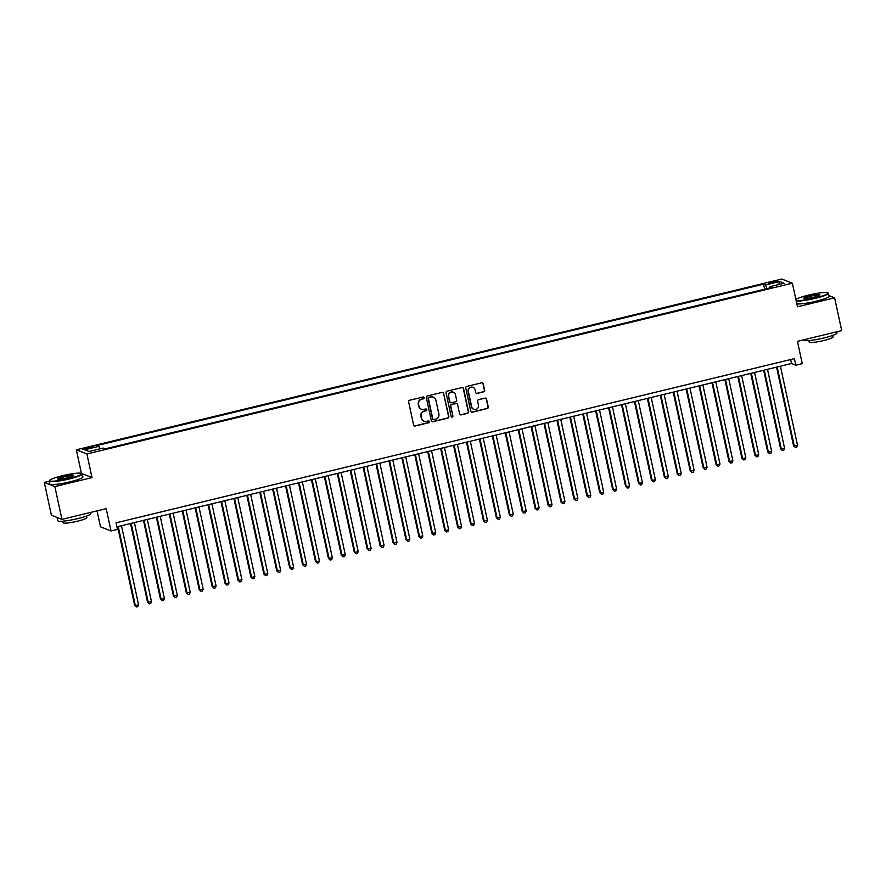<?xml version="1.0" encoding="UTF-8"?>
<svg xmlns="http://www.w3.org/2000/svg" width="886" height="886" viewBox="0 0 886 886"><rect width="100%" height="100%" fill="white"/><g stroke="black" fill="none" stroke-linecap="round" stroke-linejoin="round"><path stroke-width="1.33" d="M424.172 397.692A0.93 0.908 111.5 0 0 423.087 397.006L409.609 400.262A1.329 1.296 111.5 0 0 408.623 401.856L413.629 425.036A1.329 1.296 111.5 0 0 415.18 426.011L428.658 422.755A0.93 0.908 111.5 0 0 428.802 420.983A0.93 0.908 111.5 0 0 428.259 420.95L426.52 421.371A4.253 4.142 111.5 0 1 421.57 418.236L421.149 416.298A4.253 4.142 111.5 0 1 424.316 411.204L426.066 410.783A0.93 0.908 111.5 0 0 426.21 409.011A0.93 0.908 111.5 0 0 425.679 408.978L423.929 409.398A4.253 4.142 111.5 0 1 418.978 406.264L418.569 404.326A4.253 4.142 111.5 0 1 421.736 399.221L423.475 398.8A0.93 0.908 111.5 0 0 424.172 397.692M421.337 409.177A4.253 4.142 111.5 0 1 418.69 406.142L418.281 404.215A4.253 4.142 111.5 0 1 421.448 399.11L423.187 398.689A0.93 0.908 111.5 0 0 423.475 396.994M414.271 425.9A1.329 1.296 111.5 0 0 414.892 425.9L428.37 422.644A0.93 0.908 111.5 0 0 428.647 420.939M423.929 421.149A4.253 4.142 111.5 0 1 421.282 418.126L420.872 416.187A4.253 4.142 111.5 0 1 424.04 411.093L425.778 410.661A0.93 0.908 111.5 0 0 426.066 408.967M772.171 281.814A4.33 0.554 -12.2 0 0 768.86 283.088A4.33 0.554 -12.2 0 0 773.999 282.534A4.33 0.554 -12.2 0 0 777.321 281.261A4.33 0.554 -12.2 0 0 772.171 281.814M483.667 391.889A1.329 1.296 111.5 0 0 484.664 390.294L483.258 383.793A1.329 1.296 111.5 0 0 481.707 382.807L466.745 386.429A1.329 1.296 111.5 0 0 465.759 388.024L470.765 411.204A1.329 1.296 111.5 0 0 472.316 412.189L487.278 408.557A1.329 1.296 111.5 0 0 488.264 406.962L486.569 399.11A1.329 1.296 111.5 0 0 485.019 398.135L478.617 399.686A1.329 1.296 111.5 0 0 477.632 401.28L478.473 405.168A3.555 3.455 111.5 0 1 473.777 409.299A3.555 3.455 111.5 0 1 471.684 406.818L468.384 391.557A3.555 3.455 111.5 0 1 473.08 387.426A3.555 3.455 111.5 0 1 475.173 389.918L475.716 392.454A1.329 1.296 111.5 0 0 477.266 393.439L483.391 391.778A1.329 1.296 111.5 0 0 484.376 390.183L482.97 383.682A1.329 1.296 111.5 0 0 482.327 382.818M49.239 481.22L44.3 482.416L54.854 486.58L61.954 519.373L106.198 508.664L111.027 530.958L117.484 529.396L116.066 522.84L794.388 358.631L795.805 365.187L802.273 363.625L797.444 341.32L841.7 330.611L834.612 297.818L828.931 295.581M54.854 486.58L92 477.587L86.906 453.975L792.361 283.199L797.466 306.811L834.612 297.818M443.808 393.34A1.329 1.296 111.5 0 0 442.269 392.354L427.307 395.976A1.329 1.296 111.5 0 0 426.31 397.57L431.327 420.75A1.329 1.296 111.5 0 0 432.866 421.736L447.84 418.114A1.329 1.296 111.5 0 0 448.825 416.52L443.532 393.229A1.329 1.296 111.5 0 0 442.889 392.365M447.02 391.202L461.983 387.581A1.329 1.296 111.5 0 1 463.533 388.566L468.55 411.746A1.329 1.296 111.5 0 1 467.553 413.341L461.152 414.881A1.329 1.296 111.5 0 1 459.601 413.906L457.575 404.503A1.329 1.296 111.5 0 0 456.024 403.529L451.771 404.559A1.329 1.296 111.5 0 0 450.786 406.153L452.901 415.933A0.93 0.908 111.5 0 1 451.672 417.018A0.93 0.908 111.5 0 1 451.129 416.365L446.035 392.797A1.329 1.296 111.5 0 1 447.02 391.202M61.954 519.373L51.388 515.209L44.3 482.416M87.769 448.648L93.827 446.721L85.997 447.951L82.786 449.18L87.769 448.648M86.906 453.975L76.34 449.811L781.795 279.035L792.361 283.199M764.618 289.201L763.533 284.162L96.84 445.558L98.833 446.345L99.841 448.859M763.533 284.162L765.526 284.949L779.746 281.515L784.077 283.221L769.868 286.665L771.861 287.452L105.168 448.848L103.175 448.061L88.954 451.495L84.624 449.789L98.833 446.345M97.028 510.879L100.461 526.805L111.027 530.958M81.423 473.334L76.34 449.811M116.93 526.805L791.53 363.504L795.805 365.187M790.666 359.528L791.53 363.504M769.868 286.665L769.868 287.928M766.999 288.626L765.526 284.949M779.746 281.515L778.462 284.583M92 477.587L81.877 473.6M431.969 421.614A1.329 1.296 111.5 0 0 432.589 421.625L447.552 417.993A1.329 1.296 111.5 0 0 448.537 416.398L443.532 393.229M429.09 397.449A0.93 0.908 111.5 0 0 428.392 398.556L432.789 418.901A0.93 0.908 111.5 0 0 433.874 419.587L435.713 419.144A4.253 4.142 111.5 0 0 438.88 414.039L435.879 400.14A4.253 4.142 111.5 0 0 430.928 397.006L428.802 397.338A0.93 0.908 111.5 0 0 428.104 398.445L428.392 398.556M433.199 419.488A0.93 0.908 111.5 0 1 432.512 418.79L428.104 398.445M433.232 397.116A4.253 4.142 111.5 0 0 430.64 396.884L430.928 397.006M428.802 397.338L430.64 396.884M460.244 414.77A1.329 1.296 111.5 0 0 460.864 414.77L467.265 413.219A1.329 1.296 111.5 0 0 468.262 411.625L463.245 388.456A1.329 1.296 111.5 0 0 462.603 387.592M456.644 403.529A1.329 1.296 111.5 0 0 455.736 403.418L451.495 404.437A1.329 1.296 111.5 0 0 450.498 406.032L452.901 415.933M451.539 416.941A0.93 0.908 111.5 0 0 452.613 415.822M455.459 394.757A3.555 3.455 111.5 0 0 449.833 392.908A3.555 3.455 111.5 0 0 448.681 396.396L449.844 401.768A1.329 1.296 111.5 0 0 451.384 402.753L455.637 401.723A1.329 1.296 111.5 0 0 456.622 400.129L455.459 394.757M453.233 392.21A3.555 3.455 111.5 0 0 448.394 396.286L448.681 396.396M450.487 402.632A1.329 1.296 111.5 0 1 449.556 401.657L448.394 396.286M476.358 393.318A1.329 1.296 111.5 0 0 476.978 393.329L483.391 391.778M472.936 387.381A3.555 3.455 111.5 0 0 468.096 391.446L468.384 391.557M473.633 409.243A3.555 3.455 111.5 0 1 471.396 406.707L468.096 391.446M471.407 412.068A1.329 1.296 111.5 0 0 472.028 412.068L486.99 408.446A1.329 1.296 111.5 0 0 487.976 406.851L486.281 398.999A1.329 1.296 111.5 0 0 485.639 398.135M117.617 526.638L134.628 605.293L135.337 605.581L138.57 604.795L121.471 525.708M118.237 526.494L135.337 605.581L136.466 606.965L134.628 605.293M138.57 604.795L137.751 606.655L136.466 606.965M62.186 475.782A16.513 2.115 -12.2 0 0 49.605 480.345A16.513 2.115 -12.2 0 0 69.152 478.529A16.513 2.115 -12.2 0 0 81.612 473.423A16.513 2.115 -12.2 0 0 62.186 475.782M81.612 473.423L82.088 473.733A16.912 2.171 167.8 0 1 82.287 473.977A16.912 2.171 167.8 0 1 69.318 478.949A16.912 2.171 167.8 0 1 49.217 481.12A16.912 2.171 167.8 0 1 49.295 480.821L49.605 480.345M63.925 476.469A8.251 1.052 167.8 0 1 73.693 475.56A8.251 1.052 167.8 0 1 67.402 477.842A8.251 1.052 167.8 0 1 57.69 479.016A8.251 1.052 167.8 0 1 63.925 476.469M73.394 475.826A7.852 1.008 -12.2 0 0 64.102 476.889A7.852 1.008 -12.2 0 0 58.088 479.138M90.605 512.44L90.848 513.592A16.912 2.171 167.8 0 1 77.879 518.565A16.912 2.171 167.8 0 1 57.789 520.735L57.069 517.457A16.912 2.171 167.8 0 0 58.432 517.989M86.54 516.062L86.872 517.601A12.182 1.562 167.8 0 1 77.536 521.189A12.182 1.562 167.8 0 1 63.061 522.751L62.729 521.201M82.287 473.977L82.907 476.856A16.912 2.171 167.8 0 1 69.939 481.84A16.912 2.171 167.8 0 1 49.837 484.011L49.217 481.12M796.06 300.343A16.513 2.115 -12.2 0 0 815.308 297.895A16.513 2.115 -12.2 0 0 827.768 292.79A16.513 2.115 -12.2 0 0 808.342 295.149A16.513 2.115 -12.2 0 0 795.894 299.557M827.768 292.79L828.244 293.1A16.912 2.171 167.8 0 1 828.443 293.344A16.912 2.171 167.8 0 1 815.474 298.316A16.912 2.171 167.8 0 1 796.193 300.941M810.081 295.835A8.251 1.052 167.8 0 1 819.849 294.927A8.251 1.052 167.8 0 1 813.569 297.209A8.251 1.052 167.8 0 1 803.857 298.383A8.251 1.052 167.8 0 1 810.081 295.835M819.55 295.193A7.852 1.008 -12.2 0 0 810.258 296.267A7.852 1.008 -12.2 0 0 804.244 298.504M836.761 331.807L837.004 332.959A16.912 2.171 167.8 0 1 824.046 337.931A16.912 2.171 167.8 0 1 803.945 340.102L803.868 339.77M832.696 335.429L833.028 336.979A12.182 1.562 167.8 0 1 823.692 340.556A12.182 1.562 167.8 0 1 809.228 342.118L808.885 340.578M828.443 293.344L829.063 296.223A16.912 2.171 167.8 0 1 816.106 301.207A16.912 2.171 167.8 0 1 796.824 303.832M130.541 523.515L147.541 602.17L151.484 601.672L134.395 522.585M131.161 523.36L148.261 602.447L149.38 603.842L147.541 602.17M151.484 601.672L150.675 603.521L149.38 603.842M143.466 520.381L160.466 599.047L161.174 599.324L164.408 598.537L147.309 519.451M144.086 520.237L161.174 599.324L162.304 600.708L160.466 599.047M164.408 598.537L163.6 600.398L162.304 600.708M156.379 517.258L173.39 595.913L177.333 595.414L160.233 516.328M156.999 517.103L174.099 596.189L175.229 597.585L173.39 595.913M177.333 595.414L176.513 597.264L175.229 597.585M169.304 514.135L186.304 592.789L190.246 592.28L173.147 513.193M169.924 513.98L187.024 593.066L188.142 594.451L186.304 592.789M190.246 592.28L189.438 594.141L188.142 594.451M182.217 511L199.228 589.655L199.937 589.943L203.171 589.157L186.071 510.07M182.837 510.857L199.937 589.943L201.067 591.327L199.228 589.655M203.171 589.157L202.351 591.017L201.067 591.327M195.141 507.877L212.153 586.532L216.095 586.034L198.996 506.947M195.762 507.722L212.861 586.809L213.98 588.193L212.153 586.532M216.095 586.034L215.276 587.883L213.98 588.193M208.066 504.743L225.066 583.398L225.786 583.686L229.009 582.899L211.909 503.813M208.686 504.599L225.786 583.686L226.905 585.07L225.066 583.398M229.009 582.899L228.2 584.76L226.905 585.07M220.979 501.62L237.991 580.275L241.933 579.776L224.834 500.69M221.6 501.465L238.699 580.552L239.829 581.947L237.991 580.275M241.933 579.776L241.114 581.626L239.829 581.947M233.904 498.486L250.904 577.151L251.624 577.428L254.858 576.642L237.758 497.555M234.524 498.342L251.624 577.428L252.743 578.813L250.904 577.151M254.858 576.642L254.038 578.503L252.743 578.813M246.829 495.363L263.829 574.017L264.549 574.305L267.771 573.519L250.672 494.432M247.449 495.208L264.549 574.305L265.667 575.69L263.829 574.017M267.771 573.519L266.963 575.368L265.667 575.69M259.742 492.239L276.753 570.894L280.696 570.396L263.596 491.298M260.362 492.084L277.462 571.171L278.592 572.555L276.753 570.894M280.696 570.396L279.876 572.245L278.592 572.555M272.666 489.105L289.667 567.76L290.386 568.048L293.609 567.262L276.521 488.175M273.287 488.961L290.386 568.048L291.505 569.432L289.667 567.76M293.609 567.262L292.801 569.122L291.505 569.432M285.58 485.982L302.591 564.637L306.534 564.138L289.434 485.052M286.2 485.827L303.3 564.914L304.43 566.298L302.591 564.637M306.534 564.138L305.725 565.988L304.43 566.298M298.504 482.848L315.516 561.502L316.224 561.79L319.458 561.004L302.359 481.918M299.125 482.704L316.224 561.79L317.354 563.175L315.516 561.502M319.458 561.004L318.639 562.865L317.354 563.175M311.429 479.725L328.429 558.379L332.372 557.881L315.272 478.794M312.049 479.57L329.149 558.656L330.268 560.052L328.429 558.379M332.372 557.881L331.563 559.73L330.268 560.052M324.342 476.602L341.354 555.256L345.296 554.747L328.197 475.66M324.963 476.446L342.062 555.533L343.192 556.917L341.354 555.256M345.296 554.747L344.477 556.607L343.192 556.917M337.267 473.467L354.278 552.122L354.987 552.41L358.221 551.624L341.121 472.537M337.887 473.323L354.987 552.41L356.106 553.794L354.278 552.122M358.221 551.624L357.401 553.484L356.106 553.794M350.191 470.344L367.192 548.999L371.134 548.5L354.035 469.414M350.812 470.189L367.911 549.276L369.03 550.66L367.192 548.999M371.134 548.5L370.326 550.35L369.03 550.66M363.105 467.21L380.116 545.865L380.825 546.153L384.059 545.366L366.959 466.28M363.725 467.066L380.825 546.153L381.955 547.537L380.116 545.865M384.059 545.366L383.239 547.227L381.955 547.537M376.029 464.087L393.03 542.741L396.983 542.243L379.884 463.156M376.65 463.932L393.749 543.018L394.868 544.414L393.03 542.741M396.983 542.243L396.164 544.093L394.868 544.414M388.954 460.953L405.954 539.618L406.674 539.895L409.897 539.109L392.797 460.022M389.574 460.809L406.674 539.895L407.793 541.28L405.954 539.618M409.897 539.109L409.088 540.969L407.793 541.28M401.867 457.829L418.879 536.484L422.821 535.986L405.722 456.899M402.488 457.674L419.587 536.761L420.717 538.156L418.879 536.484M422.821 535.986L422.002 537.835L420.717 538.156M414.792 454.706L431.792 533.361L435.735 532.851L418.635 453.765M415.412 454.551L432.512 533.638L433.631 535.022L431.792 533.361M435.735 532.851L434.926 534.712L433.631 535.022M427.705 451.572L444.717 530.227L445.425 530.515L448.659 529.728L431.56 450.642M428.326 451.428L445.425 530.515L446.555 531.899L444.717 530.227M448.659 529.728L447.851 531.589L446.555 531.899M440.63 448.449L457.641 527.104L461.584 526.605L444.484 447.519M441.25 448.294L458.35 527.38L459.48 528.765L457.641 527.104M461.584 526.605L460.764 528.455L459.48 528.765M453.554 445.315L470.555 523.969L471.274 524.257L474.497 523.471L457.397 444.384M454.175 445.171L471.274 524.257L472.393 525.642L470.555 523.969M474.497 523.471L473.689 525.332L472.393 525.642M466.468 442.192L483.479 520.846L487.422 520.348L470.322 441.261M467.088 442.036L484.188 521.123L485.318 522.519L483.479 520.846M487.422 520.348L486.602 522.197L485.318 522.519M479.392 439.057L496.404 517.723L497.112 518L500.346 517.214L483.247 438.127M480.013 438.913L497.112 518L498.231 519.384L496.404 517.723M500.346 517.214L499.527 519.074L498.231 519.384M492.317 435.934L509.317 514.589L510.037 514.877L513.26 514.09L496.16 435.004M492.937 435.779L510.037 514.877L511.156 516.261L509.317 514.589M513.26 514.09L512.451 515.94L511.156 516.261M505.23 432.811L522.242 511.466L526.184 510.967L509.085 431.87M505.851 432.656L522.95 511.743L524.08 513.127L522.242 511.466M526.184 510.967L525.365 512.817L524.08 513.127M518.155 429.677L535.155 508.331L535.875 508.619L539.109 507.833L522.009 428.746M518.775 429.533L535.875 508.619L536.994 510.004L535.155 508.331M539.109 507.833L538.289 509.694L536.994 510.004M531.079 426.554L548.08 505.208L552.022 504.71L534.923 425.623M531.7 426.399L548.788 505.485L549.918 506.87L548.08 505.208M552.022 504.71L551.214 506.559L549.918 506.87M543.993 423.419L561.004 502.074L561.713 502.362L564.947 501.576L547.847 422.489M544.613 423.275L561.713 502.362L562.843 503.746L561.004 502.074M564.947 501.576L564.127 503.436L562.843 503.746M556.917 420.296L573.918 498.951L577.86 498.453L560.76 419.366M557.538 420.141L574.637 499.228L575.756 500.623L573.918 498.951M577.86 498.453L577.052 500.302L575.756 500.623M569.831 417.173L586.842 495.828L590.785 495.318L573.685 416.232M570.451 417.018L587.551 496.105L588.681 497.489L586.842 495.828M590.785 495.318L589.976 497.179L588.681 497.489M582.755 414.039L599.767 492.694L600.475 492.981L603.709 492.195L586.61 413.109M583.376 413.895L600.475 492.981L601.594 494.366L599.767 492.694M603.709 492.195L602.89 494.056L601.594 494.366M595.68 410.916L612.68 489.57L616.623 489.072L599.523 409.985M596.3 410.761L613.4 489.847L614.519 491.232L612.68 489.57M616.623 489.072L615.814 490.922L614.519 491.232M608.593 407.781L625.605 486.436L626.313 486.724L629.547 485.938L612.447 406.851M609.214 407.638L626.313 486.724L627.443 488.108L625.605 486.436M629.547 485.938L628.728 487.798L627.443 488.108M621.518 404.658L638.529 483.313L642.472 482.815L625.372 403.728M622.138 404.503L639.238 483.59L640.356 484.985L638.529 483.313M642.472 482.815L641.652 484.664L640.356 484.985M634.442 401.524L651.443 480.19L652.162 480.467L655.385 479.68L638.285 400.594M635.063 401.38L652.162 480.467L653.281 481.851L651.443 480.19M655.385 479.68L654.577 481.541L653.281 481.851M647.356 398.401L664.367 477.056L668.31 476.557L651.21 397.471M647.976 398.246L665.076 477.332L666.206 478.728L664.367 477.056M668.31 476.557L667.49 478.407L666.206 478.728M660.28 395.278L677.281 473.932L681.223 473.423L664.135 394.336M660.901 395.123L678 474.209L679.119 475.594L677.281 473.932M681.223 473.423L680.415 475.284L679.119 475.594M673.205 392.144L690.205 470.798L690.914 471.086L694.148 470.3L677.048 391.213M673.825 392L690.914 471.086L692.044 472.471L690.205 470.798M694.148 470.3L693.339 472.16L692.044 472.471M686.118 389.02L703.13 467.675L707.072 467.177L689.972 388.09M686.739 388.865L703.838 467.952L704.968 469.336L703.13 467.675M707.072 467.177L706.253 469.026L704.968 469.336M699.043 385.886L716.043 464.541L716.763 464.829L719.986 464.042L702.886 384.956M699.663 385.742L716.763 464.829L717.881 466.213L716.043 464.541M719.986 464.042L719.177 465.903L717.881 466.213M711.956 382.763L728.968 461.418L732.91 460.919L715.81 381.833M712.577 382.608L729.676 461.695L730.806 463.09L728.968 461.418M732.91 460.919L732.091 462.769L730.806 463.09M724.881 379.629L741.892 458.295L742.601 458.571L745.835 457.785L728.735 378.699M725.501 379.485L742.601 458.571L743.719 459.956L741.892 458.295M745.835 457.785L745.015 459.646L743.719 459.956M737.805 376.506L754.806 455.16L755.525 455.448L758.748 454.662L741.648 375.575M738.426 376.351L755.525 455.448L756.644 456.833L754.806 455.16M758.748 454.662L757.94 456.511L756.644 456.833M750.719 373.383L767.73 452.037L771.673 451.539L754.573 372.441M751.339 373.227L768.439 452.314L769.569 453.698L767.73 452.037M771.673 451.539L770.853 453.388L769.569 453.698M763.643 370.248L780.644 448.903L781.363 449.191L784.597 448.405L767.497 369.318M764.264 370.104L781.363 449.191L782.482 450.575L780.644 448.903M784.597 448.405L783.778 450.265L782.482 450.575M776.568 367.125L793.568 445.78L797.511 445.281L780.411 366.195M777.188 366.97L794.288 446.057L795.407 447.441L793.568 445.78M797.511 445.281L796.702 447.131L795.407 447.441M86.219 448.98L85.997 447.951M89.076 448.327L88.844 447.264"/></g></svg>
